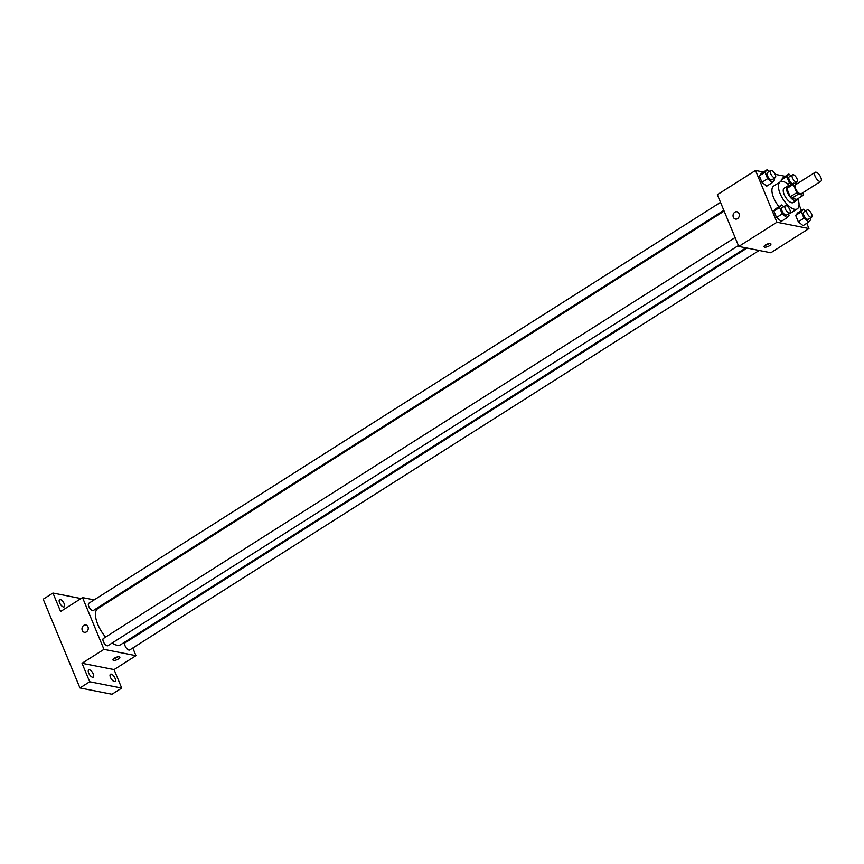 <?xml version="1.0" encoding="UTF-8"?>
<svg xmlns="http://www.w3.org/2000/svg" width="864" height="864" viewBox="0 0 864 864"><rect width="100%" height="100%" fill="white"/><g stroke="black" fill="none" stroke-linecap="round" stroke-linejoin="round"><path stroke-width="1.3" d="M819.86 181.462A5.324 2.279 -122.4 0 1 815.508 177.174A5.324 2.279 -122.4 0 1 815.098 172.346A5.324 2.279 -122.4 0 1 819.871 175.619A5.324 2.279 -122.4 0 1 820.8 181.332A5.324 2.279 -122.4 0 1 819.86 181.462M820.8 181.332L801.317 193.698A5.324 2.279 -122.4 0 1 800.377 193.828A5.324 2.279 -122.4 0 1 796.025 189.54A5.324 2.279 -122.4 0 1 795.614 184.712L815.098 172.346M803.326 195.253L796.835 199.379L791.705 198.364L798.206 194.249L803.326 195.253A7.97 3.413 -122.4 0 0 803.606 194.022L803.023 192.607M797.008 183.827L793.606 183.157A7.97 3.413 -122.4 0 0 793.325 184.388L796.748 192.672A7.97 3.413 -122.4 0 0 798.206 194.249M793.325 184.388L786.823 188.503L790.258 196.787L796.748 192.672M791.705 198.364A7.97 3.413 -122.4 0 1 790.258 196.787M786.823 188.503A7.97 3.413 -122.4 0 1 787.115 187.272L793.606 183.157M789.145 185.987A8.51 3.65 57.6 0 0 787.406 186.138A8.51 3.65 57.6 0 0 787.396 192.424A8.51 3.65 57.6 0 0 796.532 200.513A8.51 3.65 57.6 0 0 797.407 199.012M796.532 200.513L793.282 202.576A8.51 3.65 -122.4 0 1 791.791 202.781A8.51 3.65 -122.4 0 1 784.156 194.486A8.51 3.65 -122.4 0 1 784.166 188.201L787.406 186.138M797.915 198.688A15.962 6.836 -122.4 0 1 797.278 208.861A15.962 6.836 -122.4 0 1 794.47 209.25A15.962 6.836 -122.4 0 1 781.412 196.398A15.962 6.836 -122.4 0 1 780.17 181.904A15.962 6.836 -122.4 0 1 789.653 185.663M778.972 206.658A15.962 6.836 -122.4 0 1 773.68 186.03L780.17 181.904M797.278 208.861L790.787 212.987A15.962 6.836 -122.4 0 1 788.918 213.473M769.187 171.472L767.081 169.754L761.4 173.362L759.294 175.889L761.951 182.293L766.703 186.17L772.394 182.563L774.49 180.036L773.885 178.567M790.96 175.759L788.854 174.042L783.173 177.649L781.067 180.176L781.596 181.44L781.067 180.176L786.748 176.569L789.404 182.974L791.37 184.572M785.246 176.332L775.192 174.355M763.474 172.044L755.503 170.478L776.941 222.232L808.952 228.539L806.782 223.29M801.479 210.481L799.049 204.606M783.767 206.669L781.661 204.952L775.98 208.559L773.874 211.086L776.531 217.49L781.283 221.368L786.964 217.76L789.07 215.233L788.465 213.764M805.54 210.956L803.434 209.239L797.753 212.846L795.647 215.374L798.304 221.778L803.056 225.655L808.736 222.048L810.842 219.521L810.238 218.052M755.503 170.478L717.347 194.692L738.785 246.445L776.941 222.232M737.521 218.657A3.726 3.121 101.1 0 1 735.469 219.067A3.726 3.121 101.1 0 1 733.126 214.812A3.726 3.121 101.1 0 1 736.906 211.766A3.726 3.121 101.1 0 1 739.314 214.78A3.726 3.121 101.1 0 1 737.521 218.657M738.785 246.445L770.807 252.763L808.952 228.539M764.64 247.158A3.726 1.274 -22.5 0 1 764.046 246.78A3.726 1.274 -22.5 0 1 767.005 244.177A3.726 1.274 -22.5 0 1 770.926 243.929A3.726 1.274 -22.5 0 1 768.766 246.154A3.726 1.274 -22.5 0 1 764.64 247.158M769.187 243.551A3.726 1.274 -22.5 0 1 765.007 245.29M735.469 219.067A3.726 3.121 101.1 0 1 733.126 214.812A3.726 3.121 101.1 0 1 736.906 211.766M745.924 247.86L120.69 644.674A21.373 9.158 -122.4 0 1 116.932 645.192A21.373 9.158 -122.4 0 1 112.115 643.021M105.602 637.07A21.373 9.158 -122.4 0 1 97.794 608.591L724.129 211.075M747.047 248.076L125.14 642.784A4.255 1.825 57.6 0 0 125.874 647.352A4.255 1.825 57.6 0 0 129.697 649.966L759.164 250.463M723.827 210.341L93.355 610.481A4.255 1.825 -122.4 0 1 92.599 610.589A4.255 1.825 -122.4 0 1 89.122 607.154A4.255 1.825 -122.4 0 1 88.787 603.299L720.522 202.349M738.407 245.538L107.935 645.678A4.255 1.825 -122.4 0 1 107.179 645.786A4.255 1.825 -122.4 0 1 103.702 642.352A4.255 1.825 -122.4 0 1 103.367 638.496L735.102 237.546M94.154 599.886L82.512 597.596L103.961 649.361L135.972 655.668L132.797 648M129.492 640.019L129.19 639.284M107.395 602.5L106.272 602.284M103.961 649.361L82.037 663.271L89.694 681.75L79.952 687.938L43.2 599.206L52.942 593.028L60.599 611.507L82.512 597.596M86.454 631.865A3.726 3.121 101.1 0 1 84.402 632.286A3.726 3.121 101.1 0 1 82.058 628.031A3.726 3.121 101.1 0 1 85.838 624.974A3.726 3.121 101.1 0 1 88.247 627.998A3.726 3.121 101.1 0 1 86.454 631.865M79.952 687.938L111.964 694.246L121.705 688.068L114.059 669.578L135.972 655.668M82.037 663.271L114.059 669.578M113.584 660.366A3.726 1.274 -22.5 0 1 112.979 659.988A3.726 1.274 -22.5 0 1 115.938 657.396A3.726 1.274 -22.5 0 1 119.858 657.137A3.726 1.274 -22.5 0 1 117.698 659.372A3.726 1.274 -22.5 0 1 113.584 660.366M118.12 656.77A3.726 1.274 -22.5 0 1 113.94 658.498M84.402 632.286A3.726 3.121 101.1 0 1 82.058 628.031A3.726 3.121 101.1 0 1 85.838 624.974M64.184 603.731A4.255 1.825 -122.4 0 1 64.174 606.874A4.255 1.825 -122.4 0 1 60.35 604.249A4.255 1.825 -122.4 0 1 59.616 599.681A4.255 1.825 -122.4 0 1 64.184 603.731M81.011 598.558L52.942 593.028M93.28 673.974A4.255 1.825 -122.4 0 1 93.269 677.117A4.255 1.825 -122.4 0 1 89.446 674.503A4.255 1.825 -122.4 0 1 88.711 669.924A4.255 1.825 -122.4 0 1 93.28 673.974M115.042 678.262A4.255 1.825 -122.4 0 1 115.042 681.404A4.255 1.825 -122.4 0 1 111.218 678.791A4.255 1.825 -122.4 0 1 110.473 674.212A4.255 1.825 -122.4 0 1 115.042 678.262M89.694 681.75L121.705 688.068M803.434 209.239L801.328 211.766L803.984 218.171L808.736 222.048M811.62 217.177L808.369 219.24A4.255 1.825 -122.4 0 1 807.613 219.337A4.255 1.825 -122.4 0 1 804.136 215.914A4.255 1.825 -122.4 0 1 803.801 212.047L807.052 209.984A4.255 1.825 -122.4 0 1 810.875 212.609A4.255 1.825 -122.4 0 1 811.62 217.177A4.255 1.825 -122.4 0 1 810.864 217.285A4.255 1.825 -122.4 0 1 807.386 213.851A4.255 1.825 -122.4 0 1 807.052 209.984M797.753 212.846L795.647 215.374L801.328 211.766M795.647 215.374L798.304 221.778L803.984 218.171M798.304 221.778L803.056 225.655M788.854 174.042L786.748 176.569M795.971 183.622L795.658 182.855M792.407 183.913A4.255 1.825 -122.4 0 1 789.329 180.241A4.255 1.825 -122.4 0 1 789.232 176.85L792.472 174.798A4.255 1.825 -122.4 0 1 796.295 177.412A4.255 1.825 -122.4 0 1 797.04 181.98A4.255 1.825 -122.4 0 1 796.284 182.088A4.255 1.825 -122.4 0 1 792.806 178.654A4.255 1.825 -122.4 0 1 792.472 174.798M783.173 177.649L781.067 180.176M787.774 184.01L789.404 182.974M781.661 204.952L779.555 207.479L782.212 213.883L786.964 217.76M789.847 212.89L786.596 214.952A4.255 1.825 -122.4 0 1 785.851 215.05A4.255 1.825 -122.4 0 1 782.363 211.626A4.255 1.825 -122.4 0 1 782.039 207.76L785.279 205.697A4.255 1.825 -122.4 0 1 789.102 208.321A4.255 1.825 -122.4 0 1 789.847 212.89A4.255 1.825 -122.4 0 1 789.091 212.987A4.255 1.825 -122.4 0 1 785.614 209.563A4.255 1.825 -122.4 0 1 785.279 205.697M775.98 208.559L773.874 211.086L779.555 207.479M773.874 211.086L776.531 217.49L782.212 213.883M776.531 217.49L781.283 221.368M767.081 169.754L764.986 172.282L767.632 178.686L772.394 182.563M775.267 177.692L772.016 179.755A4.255 1.825 -122.4 0 1 771.271 179.852A4.255 1.825 -122.4 0 1 767.783 176.429A4.255 1.825 -122.4 0 1 767.459 172.562L770.699 170.5A4.255 1.825 -122.4 0 1 774.522 173.124A4.255 1.825 -122.4 0 1 775.267 177.692A4.255 1.825 -122.4 0 1 774.511 177.79A4.255 1.825 -122.4 0 1 771.034 174.366A4.255 1.825 -122.4 0 1 770.699 170.5M761.4 173.362L759.294 175.889L764.986 172.282M759.294 175.889L761.951 182.293L767.632 178.686M761.951 182.293L766.703 186.17M794.815 183.395L797.04 181.98"/></g></svg>
